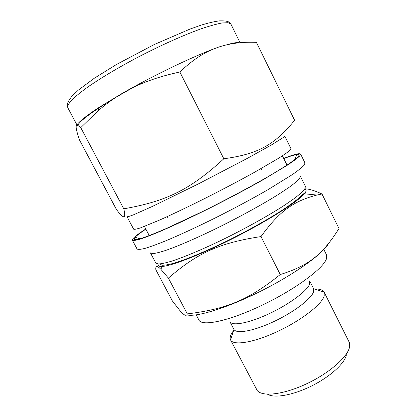 <?xml version="1.0" encoding="UTF-8"?>
<svg xmlns="http://www.w3.org/2000/svg" width="417" height="417" viewBox="0 0 417 417"><rect width="100%" height="100%" fill="white"/><g stroke="black" fill="none" stroke-linecap="round" stroke-linejoin="round"><path stroke-width="0.63" d="M294.637 120.315C275.225 143.917 259.437 153.962 223.83 158.768C189.506 190.267 165.773 201.39 123.786 208.813C126.127 218.644 124.031 219.337 117.5 210.882L116.541 209.699L79.673 140.31C77.369 133.8 76.191 129.406 76.139 127.128L76.155 126.622C76.243 124.615 77.781 124.954 80.768 127.644L97.505 111.323C105.454 104.37 113.841 98.308 122.655 93.127L126.288 91.062C141.087 82.821 158.94 76.473 179.863 72.011C190.819 61.554 201.5 54.116 211.893 49.696L217.559 47.465C229.11 43.436 242.058 41.731 256.403 42.357L294.637 120.315M179.863 72.011L223.83 158.768M80.768 127.644L123.786 208.813M283.696 158.408C293.98 154.394 299.625 152.956 300.631 154.092L299.62 156.073C297.373 158.205 293.365 161.197 287.6 165.043L262.778 179.935C246.817 188.922 229.36 198.211 210.408 207.786C191.606 217.153 175.104 224.925 160.894 231.091C152.346 234.693 145.418 237.382 140.117 239.155C135.822 240.39 133.247 240.734 132.382 240.187C132.053 238.706 136.521 234.969 145.788 228.98M283.789 158.59C289.758 156.307 294.053 154.973 296.669 154.587C299.244 154.222 299.661 154.994 297.91 156.896C295.471 159.185 291.035 162.437 284.613 166.649L272.421 174.118C253.421 185.294 226.629 199.628 200.926 212.3L166.263 228.526C156.662 232.67 148.848 235.793 142.833 237.893C137.959 239.379 135.03 239.853 134.05 239.311L135.103 237.263C136.943 235.37 140.539 232.67 145.882 229.157M122.655 93.127L99.689 107.013C86.163 115.843 78.453 122.014 76.566 125.533M214.734 48.518L211.737 49.675C188.99 58.479 154.196 75.279 126.288 91.062M239.389 42.774L237.961 42.586C235.657 42.518 231.852 43.274 226.561 44.843M133.784 87.195C100.784 105.287 78.902 120.758 77.875 125.533M300.631 154.092L305.009 162.995L304.118 165.205C301.955 167.493 298.03 170.626 292.343 174.608L267.74 189.824C251.873 198.93 234.474 208.255 215.553 217.794C196.761 227.103 180.233 234.75 165.961 240.739C157.36 244.211 150.375 246.755 145.007 248.381C140.638 249.46 137.985 249.647 137.042 248.949L132.382 240.187M299.515 178.58C297.503 180.832 293.933 183.819 288.804 187.546L279.082 194.004C263.935 203.532 242.428 215.464 220.567 226.389C198.773 237.169 178.799 245.874 165.82 250.377C159.919 252.29 155.531 253.369 152.653 253.614L150.454 252.9L155.812 263.028L158.132 263.977C161.087 263.893 165.549 262.965 171.517 261.204C184.616 256.987 204.653 248.496 226.426 237.794C248.261 226.926 269.658 214.896 284.655 205.154L294.261 198.513C299.307 194.65 302.794 191.512 304.723 189.099L305.447 186.451L300.37 176.183L299.515 178.58M303.195 193.488L299.495 197.507C295.58 200.874 290.196 204.867 283.341 209.475C268.548 219.113 247.536 230.888 226.327 241.349C205.206 251.628 186.039 259.562 173.853 263.226C168.343 264.717 164.329 265.379 161.812 265.212L160.107 263.914M283.388 137.448L271.368 144.991L247.589 158.231L198.476 183.866L152.695 206.29L133.748 214.713C129.895 216.209 127.659 216.871 127.029 216.704L133.643 229.178C134.378 229.553 136.724 229.095 140.67 227.812L159.857 219.947C172.998 214.057 188.291 206.749 205.743 198.012C223.345 189.099 239.639 180.504 254.62 172.221L278.108 158.554C283.638 155.051 287.537 152.341 289.799 150.433L290.962 148.676L284.712 136.01L283.388 137.448M149.729 235.402L148.989 235.042L144.438 226.421M282.413 155.817L286.745 164.553L286.604 165.361M321.976 193.978L338.99 228.563C323.008 253.765 309.841 265.358 280.266 274.532L261.011 236.569C279.927 210.361 294.157 201.036 316.863 195.057L321.976 193.978C314.684 190.605 308.992 188.885 304.9 188.833M280.266 274.532C248.271 300.271 226.228 309.033 187.316 313.907C186.451 316.56 183.918 315.372 179.722 310.337L172.377 300.954L155.859 269.789C155.405 265.619 157.047 265.426 160.795 269.205L168.395 278.097C197.064 253.317 218.857 242.955 261.011 236.569M187.316 313.907L168.395 278.097M233.973 329.472C236.439 334.132 253.661 331.072 273.62 321.679C293.573 312.338 311.171 298.968 313.511 291.936L313.62 288.715L309.701 280.902L309.591 284.139C307.126 290.993 289.236 304.311 269.163 313.699C249.09 323.144 232.034 326.313 229.929 321.726L233.973 329.472L230.58 339.985C229.486 337.681 230.502 334.533 233.629 330.545M314.689 289.064C319.756 288.861 322.899 289.878 324.129 292.108L324.212 295.992C321.861 304.4 301.183 320.48 277.425 331.541C253.666 342.67 233.332 345.865 230.591 340.006M324.129 292.108L349.071 341.924L349.592 343.389L349.623 346.709C348.169 356.462 329.633 372.949 306.803 383.713C283.987 394.539 262.574 397.047 257.273 390.63L230.58 339.985M346.391 354.758C345.041 363.108 330.389 376.608 311.713 385.913C293.047 395.259 274.178 398.516 267.495 394.211M304.817 188.964C306.38 189.417 306.542 190.6 305.301 192.518L304.337 193.78C298.04 201.479 269.971 219.53 236.679 236.559C203.392 253.599 172.336 265.806 162.406 266.416C158.95 266.645 157.553 265.832 158.215 263.982M328.523 243.637C322.742 253.927 294.553 274.219 261.037 291.03C227.531 307.876 196.459 317.379 186.837 314.903M228.141 22.7L222.172 22.956C216.632 23.983 209.553 25.963 200.931 28.882C182.583 35.481 158.022 46.579 134.3 59.115C116.406 68.769 101.242 77.838 88.805 86.324C81.451 91.584 75.769 96.145 71.76 100.007C68.753 103.406 67.429 105.96 67.783 107.68L67.231 104.865C67.382 102.968 68.941 100.106 71.901 96.275L78.13 90.286L94.414 78.161L116.536 64.442L154.28 44.515L190.387 28.903L201.364 25.077C207.843 23.076 213.832 21.668 219.342 20.85C224.195 20.704 227.416 21.121 229.006 22.101L230.945 24.186L228.141 22.7M323.873 249.538L326.501 254.829L326.448 258.79C323.477 268.423 294.986 289.554 261.985 305.28C228.985 321.074 201.797 326.719 198.951 320.1L196.198 314.877M99.689 107.013L97.505 111.323M295.127 159.362L296.669 154.587M139.877 238.805L135.103 237.263M167.269 216.6L168.056 218.107M261.094 168.588L261.855 170.11M67.783 107.68L76.931 124.928M230.945 24.186L240.083 42.711M313.62 288.715L324.139 292.135M162.406 266.416L160.795 269.205M304.337 193.78L316.863 195.057"/></g></svg>
